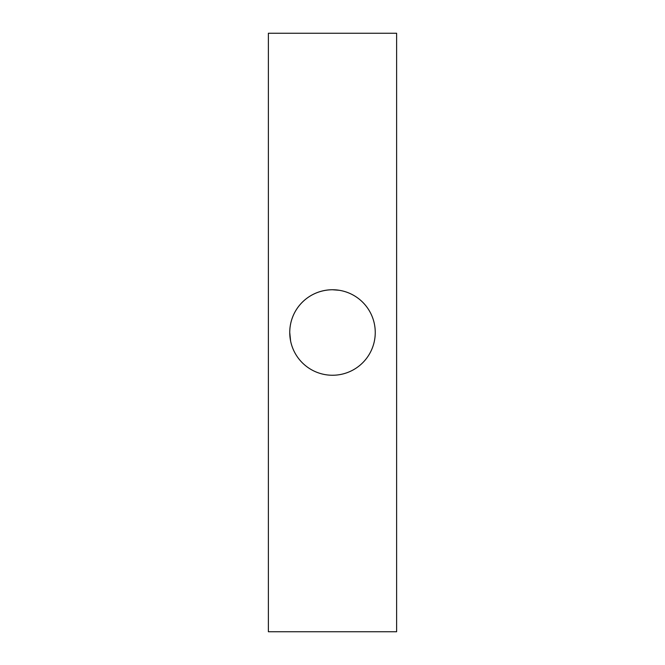 <?xml version="1.0" encoding="UTF-8"?>
<svg xmlns="http://www.w3.org/2000/svg" width="665" height="665" viewBox="0 0 665 665"><rect width="100%" height="100%" fill="white"/><g stroke="black" fill="none" stroke-linecap="round" stroke-linejoin="round"><path stroke-width="1" d="M332.5 631.75L396.623 631.75L396.623 33.25L268.377 33.25L268.377 631.75L332.5 631.75M339.125 290.264L332.5 289.749C308.651 289.907 289.799 308.893 289.749 332.5L290.613 341.054M332.284 375.251L334.47 375.201M375.251 332.5A42.751 42.751 0 0 0 332.5 289.749A42.751 42.751 0 0 0 289.749 332.5A42.751 42.751 0 0 0 332.5 375.251A42.751 42.751 0 0 0 375.251 332.5"/></g></svg>
